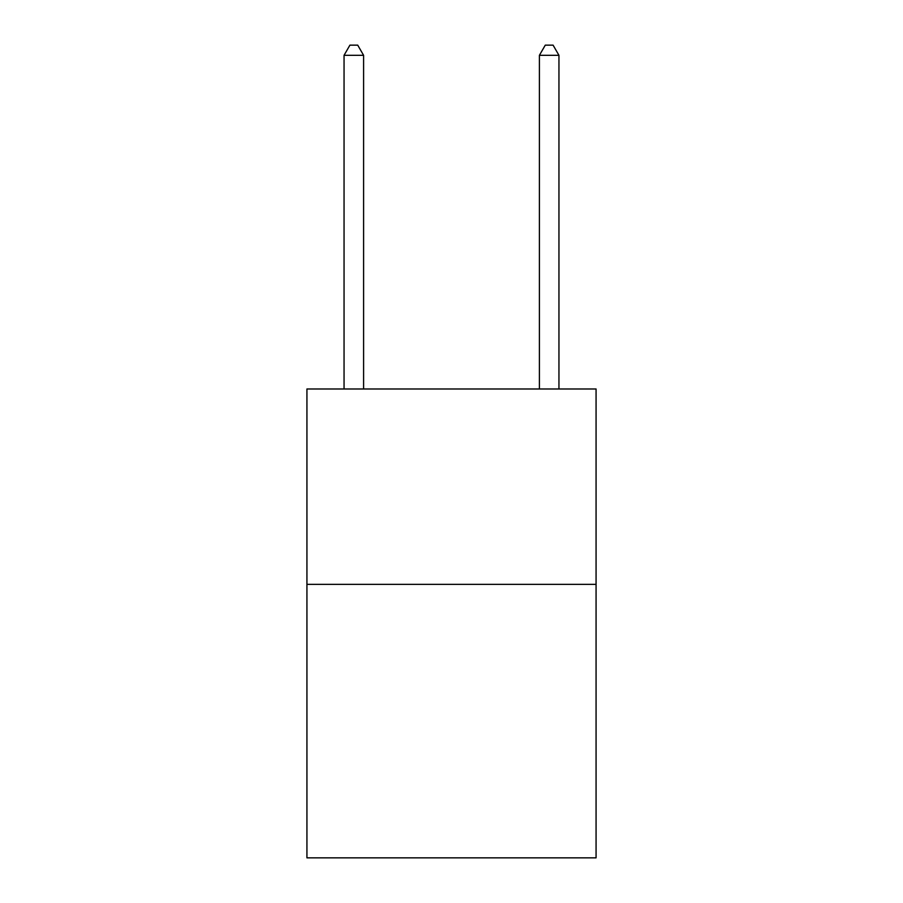 <?xml version="1.0" encoding="UTF-8"?>
<svg xmlns="http://www.w3.org/2000/svg" width="903" height="903" viewBox="0 0 903 903"><rect width="100%" height="100%" fill="white"/><g stroke="black" fill="none" stroke-linecap="round" stroke-linejoin="round"><path stroke-width="1.35" d="M596.07 584.343L596.07 857.85L306.93 857.85L306.93 388.99L596.07 388.99L596.07 584.343L306.93 584.343M363.593 388.99L363.593 55.309L344.054 55.309L344.054 388.99M344.054 55.309L349.912 45.15L357.723 45.15L363.593 55.309M558.946 388.99L558.946 55.309L539.407 55.309L539.407 388.99M539.407 55.309L545.277 45.15L553.087 45.15L558.946 55.309"/></g></svg>
